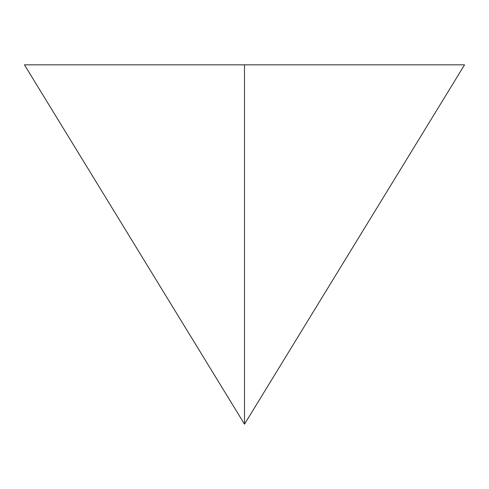 <?xml version="1.0" encoding="UTF-8"?>
<svg xmlns="http://www.w3.org/2000/svg" width="489" height="489" viewBox="0 0 489 489"><rect width="100%" height="100%" fill="white"/><g stroke="black" fill="none" stroke-linecap="round" stroke-linejoin="round"><path stroke-width="0.73" d="M24.45 64.829L464.55 64.829L244.5 424.171L244.5 64.829L464.55 64.829L244.5 424.171L24.45 64.829L244.5 424.171L244.5 64.829L24.45 64.829"/></g></svg>
